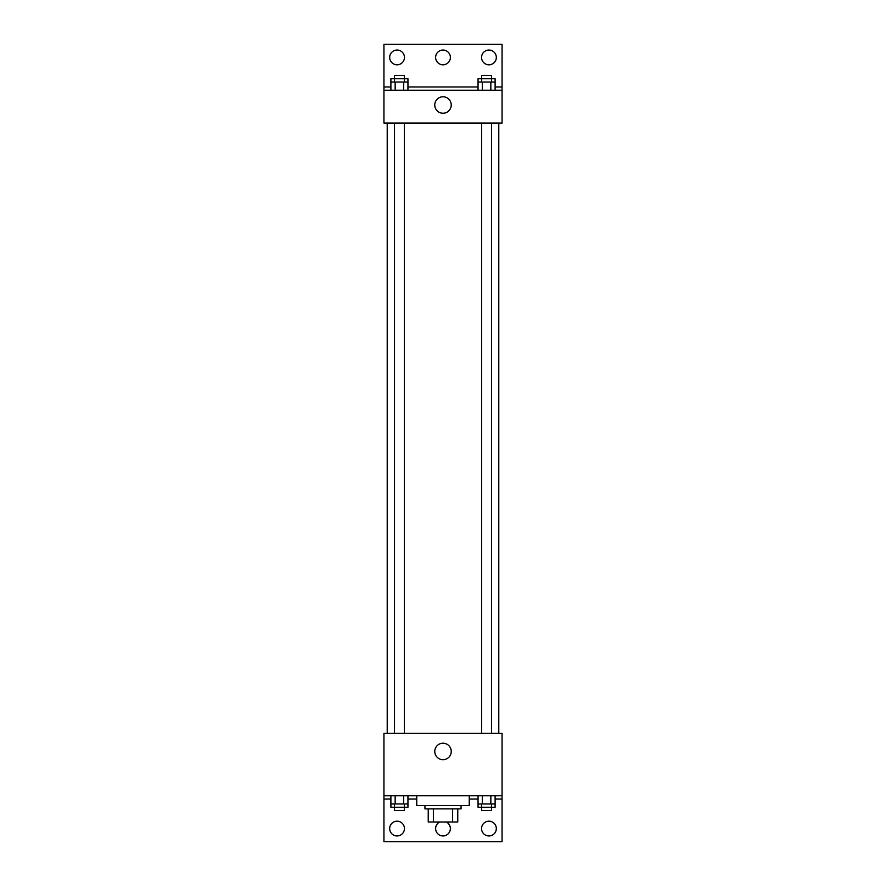 <?xml version="1.0" encoding="UTF-8"?>
<svg xmlns="http://www.w3.org/2000/svg" width="886" height="886" viewBox="0 0 886 886"><rect width="100%" height="100%" fill="white"/><g stroke="black" fill="none" stroke-linecap="round" stroke-linejoin="round"><path stroke-width="1.33" d="M452.624 808.885L452.624 822.009L428.237 822.009L428.237 808.885M452.624 822.009L457.763 822.009L457.763 808.885L457.763 822.009M461.052 805.607L461.052 808.885L424.948 808.885L424.948 805.607M433.376 808.885L433.376 822.009M416.752 795.761L416.752 805.607L469.248 805.607L469.248 795.761M383.937 795.761L383.937 733.409L502.063 733.409L502.063 795.761L383.937 795.761L383.937 841.7L502.063 841.7L502.063 799.039L495.108 799.039M502.063 795.761L502.063 799.039M434.771 751.461A8.229 8.229 0 0 1 447.12 744.329A8.229 8.229 0 0 1 447.12 758.582A8.229 8.229 0 0 1 434.771 751.461M478.052 799.039L469.248 799.039M416.752 799.039L407.948 799.039M390.892 799.039L383.937 799.039M481.552 828.576A7.387 7.387 0 0 1 492.627 822.175A7.387 7.387 0 0 1 492.627 834.966A7.387 7.387 0 0 1 481.552 828.576M389.674 828.576A7.387 7.387 0 0 1 400.749 822.175A7.387 7.387 0 0 1 400.749 834.966A7.387 7.387 0 0 1 389.674 828.576M446.378 822.009A7.387 7.387 0 0 1 441.837 835.863A7.387 7.387 0 0 1 439.622 822.009M498.785 123.054L498.785 733.409M491.497 733.409L491.497 123.054M404.348 123.054L404.348 733.409M502.063 123.054L383.937 123.054L383.937 44.3L502.063 44.3L502.063 123.054M502.063 90.239L383.937 90.239M434.771 105.002A8.229 8.229 0 0 1 447.12 97.881A8.229 8.229 0 0 1 447.12 112.134A8.229 8.229 0 0 1 434.771 105.002M383.937 86.961L390.892 86.961M407.948 86.961L478.052 86.961M495.108 86.961L502.063 86.961M435.613 57.424A7.387 7.387 0 0 1 446.688 51.034A7.387 7.387 0 0 1 446.688 63.825A7.387 7.387 0 0 1 435.613 57.424M404.448 57.424A7.387 7.387 0 0 1 393.373 63.825A7.387 7.387 0 0 1 393.373 51.034A7.387 7.387 0 0 1 404.448 57.424M496.326 57.424A7.387 7.387 0 0 1 485.251 63.825A7.387 7.387 0 0 1 485.251 51.034A7.387 7.387 0 0 1 496.326 57.424M491.497 82.033L491.497 75.476L481.652 75.476L481.652 78.754L495.108 78.754L495.108 82.033L478.052 82.033L478.052 90.239M495.108 82.033L495.108 90.239M490.844 82.033L490.844 90.239M482.316 82.033L482.316 90.239M404.348 82.033L404.348 75.476L394.503 75.476L394.503 78.754L407.948 78.754L407.948 82.033L390.892 82.033L390.892 90.239M407.948 82.033L407.948 90.239M403.684 82.033L403.684 90.239M395.156 82.033L395.156 90.239M481.652 82.033L481.652 78.754L478.052 78.754L478.052 82.033M394.503 82.033L394.503 78.754L390.892 78.754L390.892 82.033M495.108 795.761L495.108 803.967L478.052 803.967L478.052 807.246L491.497 807.246L491.497 810.524L481.652 810.524L481.652 803.967M478.052 795.761L478.052 803.967M490.844 795.761L490.844 803.967M482.316 795.761L482.316 803.967M491.497 803.967L491.497 807.246L495.108 807.246L495.108 803.967M407.948 795.761L407.948 803.967L390.892 803.967L390.892 807.246L404.348 807.246L404.348 810.524L394.503 810.524L394.503 803.967M390.892 795.761L390.892 803.967M403.684 795.761L403.684 803.967M395.156 795.761L395.156 803.967M404.348 803.967L404.348 807.246L407.948 807.246L407.948 803.967M387.215 123.054L387.215 733.409M481.652 733.409L481.652 123.054M394.503 123.054L394.503 733.409"/></g></svg>
